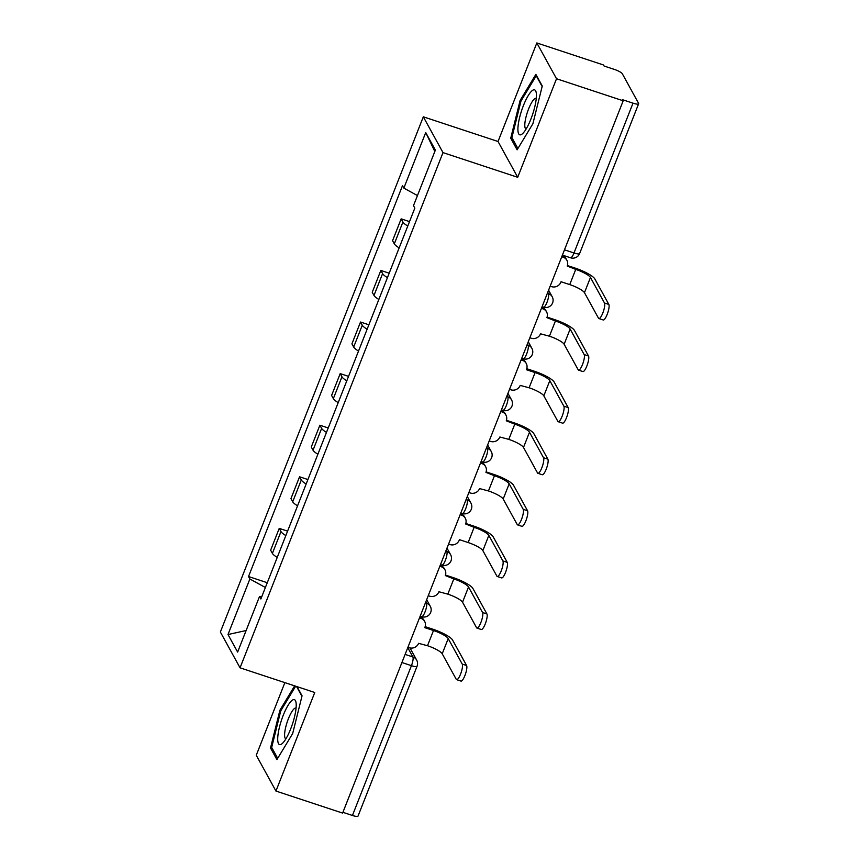 <?xml version="1.0" encoding="UTF-8"?>
<svg xmlns="http://www.w3.org/2000/svg" width="859" height="859" viewBox="0 0 859 859"><rect width="100%" height="100%" fill="white"/><g stroke="black" fill="none" stroke-linecap="round" stroke-linejoin="round"><path stroke-width="1.29" d="M284.866 682.626L256.261 755.254L275.943 791.053L342.612 813.086L623.194 100.782L556.525 78.749L536.843 42.95L498.027 141.499L423.315 116.813L220.366 632.02L240.048 667.819L442.997 152.612L517.709 177.298L556.525 78.749M536.843 42.95L603.512 64.983L604.081 66.025L614.475 69.45A7.28 1.568 21.5 0 1 622.324 73.756L638.559 103.295A7.28 1.568 21.5 0 1 638.634 103.746L579.621 253.545A7.28 1.568 -158.5 0 1 573.995 252.965L633.008 103.166A7.28 1.568 21.5 0 0 638.634 103.746M275.943 791.053L314.759 692.504L240.048 667.819M401.915 662.525L411.429 665.671A7.28 1.568 -158.5 0 0 417.055 666.251L358.053 816.05A7.28 1.568 -158.5 0 1 352.426 815.47L411.429 665.671A7.28 1.793 -71.7 0 0 412.889 656.963L407.778 647.665M342.913 812.324L352.426 815.47M633.008 103.166L622.625 99.741L623.194 100.782M407.767 226.046A16.74 3.619 -158.5 0 1 402.914 222.041L401.164 218.852L392.563 240.681L394.313 243.859A16.74 3.619 21.5 0 0 399.167 247.875M409.518 221.611L401.164 218.852M387.441 277.64A16.74 3.619 -158.5 0 1 382.588 273.624L380.838 270.435L372.237 292.264L373.987 295.453A16.74 3.619 21.5 0 0 378.851 299.458M389.191 273.205L380.838 270.435M367.126 329.222A16.74 3.619 -158.5 0 1 362.273 325.207L360.522 322.028L351.922 343.858L353.672 347.036A16.74 3.619 21.5 0 0 358.525 351.052M368.876 324.788L360.522 322.028M346.8 380.816A16.74 3.619 -158.5 0 1 341.946 376.8L340.196 373.611L331.595 395.441L333.346 398.619A16.74 3.619 21.5 0 0 338.21 402.635M348.55 376.371L340.196 373.611M326.484 432.399A16.74 3.619 -158.5 0 1 321.631 428.383L319.881 425.205L311.28 447.024L313.03 450.213A16.74 3.619 21.5 0 0 317.884 454.228M328.235 427.965L319.881 425.205M306.158 483.982A16.74 3.619 -158.5 0 1 301.305 479.977L299.555 476.788L290.954 498.617L292.704 501.796A16.74 3.619 21.5 0 0 297.568 505.811M307.909 479.547L299.555 476.788M285.843 535.576A16.74 3.619 -158.5 0 1 280.99 531.56L279.239 528.382L270.639 550.2L272.389 553.389A16.74 3.619 21.5 0 0 277.242 557.394M287.593 531.141L279.239 528.382M417.453 195.573L403.848 188.11L425.731 132.554L435.373 150.089L413.49 205.645L414.833 208.103L260.868 598.97L259.515 596.522L237.632 652.078L227.989 634.543L249.872 578.987L265.388 587.492M403.848 188.11L402.495 185.662L248.53 576.529L249.872 578.987M423.315 116.813L442.997 152.612M498.027 141.499L517.709 177.298M517.118 149.831L532.891 123.739L542.265 86.007L535.866 74.379L520.103 100.482L510.729 138.202L517.118 149.831M294.648 685.858L279.894 710.264L270.521 747.996L276.92 759.624L292.683 733.522L302.057 695.801L297.031 686.652M267.267 582.724L248.53 576.529M261.812 596.576L259.515 596.522M425.731 132.554L434.826 151.485M246.125 630.527L227.989 634.543M512.544 138.804L510.729 138.202M521.112 100.814L520.103 100.482M272.335 748.586L270.521 747.996M280.914 710.597L279.894 710.264M567.402 265.538L574.993 268.04A18.383 3.973 -158.5 0 1 594.815 278.907L608.838 304.43A8.375 2.062 108.3 0 1 607.496 313.567A8.375 2.062 108.3 0 1 603.222 319.978L598.863 318.539A8.375 2.062 -71.7 0 0 603.136 312.128A8.375 2.062 -71.7 0 0 604.489 302.991L590.455 277.468A13.647 2.953 21.5 0 0 575.734 269.404L567.219 266.032A7.28 6.883 151.2 0 0 563.128 257.195L562.387 255.842A7.28 6.883 -28.8 0 1 566.156 258.946L566.908 260.309M590.455 277.468L584.464 292.683L598.498 318.195A8.375 2.062 -71.7 0 0 598.863 318.539M550.168 286.176L551.532 286.627A7.28 6.883 151.2 0 0 560.841 282.235L561.034 281.731L569.742 284.608A13.647 2.953 21.5 0 1 584.464 292.683M561.754 256.744L563.128 257.195M547.076 317.121L554.678 319.634A18.383 3.973 -158.5 0 1 574.488 330.49L588.522 356.013A8.375 2.062 108.3 0 1 587.169 365.15A8.375 2.062 108.3 0 1 582.896 371.571L578.547 370.132A8.375 2.062 -71.7 0 0 582.821 363.711A8.375 2.062 -71.7 0 0 584.163 354.574L570.129 329.051A13.647 2.953 21.5 0 0 555.419 320.987L546.904 317.615A7.28 6.883 151.2 0 0 542.813 308.789L542.061 307.425A7.28 6.883 -28.8 0 1 545.841 310.539L546.582 311.892M570.129 329.051L564.138 344.266L578.171 369.789A8.375 2.062 -71.7 0 0 578.547 370.132M529.842 337.77L531.216 338.221A7.28 6.883 151.2 0 0 540.526 333.818L549.427 336.202A13.647 2.953 21.5 0 1 564.138 344.266M541.438 308.338L542.813 308.789M526.76 368.704L534.352 371.217A18.383 3.973 -158.5 0 1 554.173 382.083L568.196 407.596A8.375 2.062 108.3 0 1 566.854 416.744A8.375 2.062 108.3 0 1 562.581 423.154L558.221 421.715A8.375 2.062 -71.7 0 0 562.495 415.294A8.375 2.062 -71.7 0 0 563.848 406.157L549.814 380.644A13.647 2.953 21.5 0 0 535.093 372.581L526.384 369.703L526.578 369.198A7.28 6.883 151.2 0 0 522.487 360.372L521.746 359.019A7.28 6.883 -28.8 0 1 525.515 362.122L526.266 363.475M549.814 380.644L543.822 395.849L557.856 421.372A8.375 2.062 -71.7 0 0 558.221 421.715M509.527 389.352L510.89 389.803A7.28 6.883 151.2 0 0 520.2 385.401L529.101 387.785A13.647 2.953 21.5 0 1 543.822 395.849M521.112 359.921L522.487 360.372M532.634 90.324A23.665 5.82 -71.7 0 0 519.695 117.2A23.665 5.82 -71.7 0 0 521.692 134.337A23.665 5.82 -71.7 0 0 522.916 133.317A23.665 5.82 -71.7 0 0 532.687 114.15A23.665 5.82 -71.7 0 0 536.263 92.944A23.665 5.82 -71.7 0 0 532.634 90.324M536.274 98.28A16.203 3.984 -71.7 0 0 536.209 98.259A16.203 3.984 -71.7 0 0 534.867 98.57A16.203 3.984 -71.7 0 0 526.631 114.698A16.203 3.984 -71.7 0 0 526.052 129.022A16.203 3.984 -71.7 0 0 526.105 129.033M517.902 148.543L511.889 137.612L520.973 101.061L536.241 75.775L542.136 86.501M292.425 700.106A23.665 5.82 -71.7 0 0 279.497 726.993A23.665 5.82 -71.7 0 0 281.494 744.119A23.665 5.82 -71.7 0 0 282.718 743.099A23.665 5.82 -71.7 0 0 292.489 723.944A23.665 5.82 -71.7 0 0 296.054 702.737A23.665 5.82 -71.7 0 0 292.425 700.106M296.065 708.074A16.203 3.984 -71.7 0 0 296.011 708.041A16.203 3.984 -71.7 0 0 294.669 708.364A16.203 3.984 -71.7 0 0 286.434 724.481A16.203 3.984 -71.7 0 0 285.843 738.804A16.203 3.984 -71.7 0 0 285.907 738.826M277.693 758.336L271.68 747.405L280.764 710.844L295.657 686.201M296.548 686.491L301.938 696.284M506.434 420.298L514.026 422.811A18.383 3.973 -158.5 0 1 533.847 433.666L547.881 459.189A8.375 2.062 108.3 0 1 546.528 468.327A8.375 2.062 108.3 0 1 542.254 474.748L537.895 473.298A8.375 2.062 -71.7 0 0 542.179 466.888A8.375 2.062 -71.7 0 0 543.522 457.75L529.488 432.227A13.647 2.953 21.5 0 0 514.777 424.163L506.262 420.792A7.28 6.883 151.2 0 0 502.171 411.966L501.42 410.602A7.28 6.883 -28.8 0 1 505.199 413.716L505.94 415.069M529.488 432.227L523.496 447.442L537.53 472.955A8.375 2.062 -71.7 0 0 537.895 473.298M489.201 440.935L490.575 441.397A7.28 6.883 151.2 0 0 499.874 436.995L508.786 439.378A13.647 2.953 21.5 0 1 523.496 447.442M500.797 411.504L502.171 411.966M486.119 471.881L493.71 474.393A18.383 3.973 -158.5 0 1 513.532 485.26L527.555 510.772A8.375 2.062 108.3 0 1 526.213 519.91A8.375 2.062 108.3 0 1 521.939 526.331L517.58 524.892A8.375 2.062 -71.7 0 0 521.853 518.471A8.375 2.062 -71.7 0 0 523.206 509.333L509.172 483.821A13.647 2.953 21.5 0 0 494.451 475.746L485.936 472.375A7.28 6.883 151.2 0 0 481.845 463.549L481.104 462.196A7.28 6.883 -28.8 0 1 484.873 465.299L485.625 466.652M509.172 483.821L503.181 499.025L517.215 524.548A8.375 2.062 -71.7 0 0 517.58 524.892M468.885 492.529L470.249 492.98A7.28 6.883 151.2 0 0 479.558 488.578L488.46 490.961A13.647 2.953 21.5 0 1 503.181 499.025M480.471 463.098L481.845 463.549M465.793 523.475L473.384 525.976A18.383 3.973 -158.5 0 1 493.206 536.843L507.239 562.366A8.375 2.062 108.3 0 1 505.887 571.503A8.375 2.062 108.3 0 1 501.613 577.914L497.254 576.475A8.375 2.062 -71.7 0 0 501.538 570.065A8.375 2.062 -71.7 0 0 502.88 560.927L488.846 535.404A13.647 2.953 21.5 0 0 474.136 527.34L465.621 523.969A7.28 6.883 151.2 0 0 461.53 515.132L460.778 513.779A7.28 6.883 -28.8 0 1 464.558 516.882L465.299 518.245M488.846 535.404L482.855 550.619L496.889 576.131A8.375 2.062 -71.7 0 0 497.254 576.475M448.559 544.112L449.933 544.563A7.28 6.883 151.2 0 0 459.232 540.171L459.436 539.667L468.144 542.544A13.647 2.953 21.5 0 1 482.855 550.619M460.156 514.681L461.53 515.132M445.477 575.058L453.069 577.57A18.383 3.973 -158.5 0 1 472.89 588.426L486.913 613.949A8.375 2.062 108.3 0 1 485.571 623.086A8.375 2.062 108.3 0 1 481.298 629.507L476.938 628.069A8.375 2.062 -71.7 0 0 481.212 621.648A8.375 2.062 -71.7 0 0 482.565 612.51L468.531 586.987A13.647 2.953 21.5 0 0 453.81 578.923L445.295 575.551A7.28 6.883 151.2 0 0 441.204 566.725L440.463 565.362A7.28 6.883 -28.8 0 1 444.232 568.475L444.983 569.828M468.531 586.987L462.539 602.202L476.573 627.725A8.375 2.062 -71.7 0 0 476.938 628.069M428.244 595.706L429.607 596.157A7.28 6.883 151.2 0 0 438.917 591.754L447.818 594.138A13.647 2.953 21.5 0 1 462.539 602.202M439.829 566.274L441.204 566.725M425.151 626.651L432.743 629.153A18.383 3.973 -158.5 0 1 452.564 640.019L466.598 665.532A8.375 2.062 108.3 0 1 465.245 674.68A8.375 2.062 108.3 0 1 460.972 681.09L456.612 679.652A8.375 2.062 -71.7 0 0 460.896 673.241A8.375 2.062 -71.7 0 0 462.239 664.093L448.205 638.581A13.647 2.953 21.5 0 0 433.494 630.517L424.786 627.639L424.98 627.134A7.28 6.883 151.2 0 0 420.889 618.308L420.137 616.955A7.28 6.883 -28.8 0 1 423.916 620.058L424.657 621.422M448.205 638.581L442.213 653.785L456.247 679.308A8.375 2.062 -71.7 0 0 456.612 679.652M407.918 647.289L409.292 647.74A7.28 6.883 151.2 0 0 418.591 643.337L427.503 645.721A13.647 2.953 21.5 0 1 442.213 653.785M419.514 617.857L420.889 618.308M420.158 616.214L421.619 616.687A7.28 1.793 -71.7 0 0 425.055 611.866A7.28 1.793 -71.7 0 0 426.515 603.168L425.806 601.88M425.441 602.814L426.515 603.168A7.28 6.883 -28.8 0 1 430.284 606.271L426.665 599.689M440.484 564.621L441.945 565.104A7.28 1.793 -71.7 0 0 445.37 560.283A7.28 1.793 -71.7 0 0 446.83 551.575L446.122 550.297M445.757 551.22L446.83 551.575A7.28 6.883 -28.8 0 1 450.61 554.689L446.991 548.106M460.8 513.038L462.26 513.521A7.28 1.793 -71.7 0 0 465.696 508.689A7.28 1.793 -71.7 0 0 467.156 499.992L466.448 498.703M466.083 499.637L467.156 499.992A7.28 6.883 -28.8 0 1 470.925 503.095L467.307 496.523M481.126 461.444L482.586 461.927A7.28 1.793 -71.7 0 0 486.011 457.106A7.28 1.793 -71.7 0 0 487.472 448.398L486.763 447.12M486.398 448.054L487.472 448.398A7.28 6.883 -28.8 0 1 491.251 451.512L487.633 444.93M501.441 409.861L502.902 410.344A7.28 1.793 -71.7 0 0 506.338 405.512A7.28 1.793 -71.7 0 0 507.798 396.815L507.089 395.537M506.724 396.461L507.798 396.815A7.28 6.883 -28.8 0 1 511.567 399.918L507.948 393.347M521.767 358.267L523.228 358.751A7.28 1.793 -71.7 0 0 526.653 353.929A7.28 1.793 -71.7 0 0 528.113 345.232L527.405 343.944M527.039 344.878L528.113 345.232A7.28 6.883 -28.8 0 1 531.893 348.335L528.274 341.753M542.083 306.684L543.543 307.168A7.28 1.793 -71.7 0 0 546.979 302.347A7.28 1.793 -71.7 0 0 548.439 293.638L547.731 292.361M547.366 293.284L548.439 293.638A7.28 6.883 -28.8 0 1 552.208 296.752L548.59 290.17M405.115 654.397L412.889 656.963A7.28 6.883 151.2 0 1 416.669 660.077L409.99 647.933M292.704 501.796L301.305 479.977M313.03 450.213L321.631 428.383M333.346 398.619L341.946 376.8M353.672 347.036L362.273 325.207M373.987 295.453L382.588 273.624M394.313 243.859L402.914 222.041M272.389 553.389L280.99 531.56M562.409 255.102L570.569 257.797A7.28 1.793 -71.7 0 0 573.995 252.965L564.481 249.829M604.489 302.991L608.838 304.43M575.734 269.404L569.742 284.608M584.163 354.574L588.522 356.013M555.419 320.987L549.427 336.202M563.848 406.157L568.196 407.596M535.093 372.581L529.101 387.785M543.522 457.75L547.881 459.189M514.777 424.163L508.786 439.378M523.206 509.333L527.555 510.772M494.451 475.746L488.46 490.961M502.88 560.927L507.239 562.366M474.136 527.34L468.144 542.544M482.565 612.51L486.913 613.949M453.81 578.923L447.818 594.138M462.239 664.093L466.598 665.532M433.494 630.517L427.503 645.721M543.543 307.168A7.28 7.28 0 0 0 552.208 296.752M523.228 358.751A7.28 7.28 0 0 0 531.893 348.335M502.902 410.344A7.28 7.28 0 0 0 511.567 399.918M482.586 461.927A7.28 7.28 0 0 0 491.251 451.512M462.26 513.521A7.28 7.28 0 0 0 470.925 503.095M441.945 565.104A7.28 7.28 0 0 0 450.61 554.689M421.619 616.687A7.28 7.28 0 0 0 430.284 606.271M417.055 666.251A7.28 7.28 0 0 0 416.669 660.077M570.569 257.797A7.28 7.28 0 0 0 579.621 253.545"/></g></svg>

